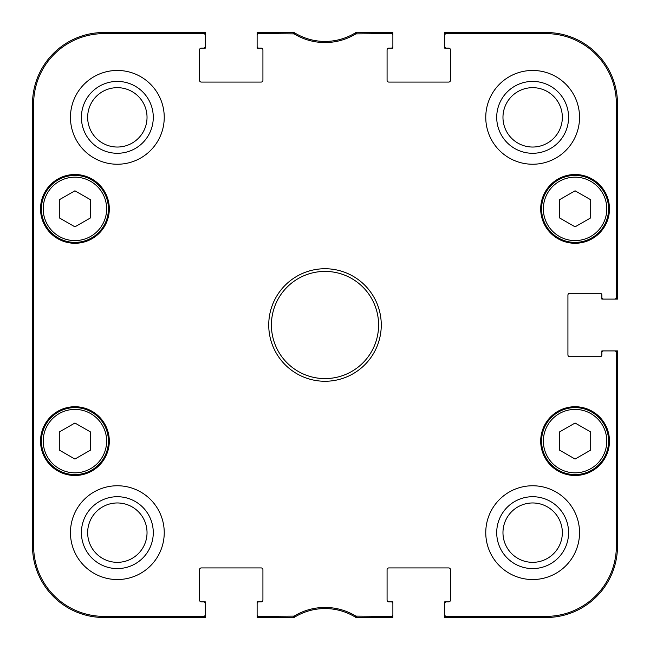 <?xml version="1.0" encoding="UTF-8"?>
<svg xmlns="http://www.w3.org/2000/svg" width="650" height="650" viewBox="0 0 650 650"><rect width="100%" height="100%" fill="white"/><g stroke="black" fill="none" stroke-linecap="round" stroke-linejoin="round"><path stroke-width="0.97" d="M90.553 450.093L74.921 459.046L59.296 450.093L59.296 431.974L74.921 423.02L90.553 431.974L90.553 450.093M41.429 441.106A33.491 33.491 0 0 0 91.666 470.113A33.491 33.491 0 0 0 91.666 412.1A33.491 33.491 0 0 0 41.429 441.106M90.553 217.88L74.921 226.834L59.296 217.88L59.296 199.761L74.921 190.808L90.553 199.761L90.553 217.88M41.429 208.894A33.491 33.491 0 0 0 91.666 237.9A33.491 33.491 0 0 0 91.666 179.888A33.491 33.491 0 0 0 41.429 208.894M590.704 450.093L575.079 459.046L559.447 450.093L559.447 431.974L575.079 423.02L590.704 431.974L590.704 450.093M541.58 441.106A33.491 33.491 0 0 0 591.825 470.113A33.491 33.491 0 0 0 591.825 412.1A33.491 33.491 0 0 0 541.58 441.106M590.704 217.88L575.079 226.834L559.447 217.88L559.447 199.761L575.079 190.808L590.704 199.761L590.704 217.88M541.58 208.894A33.491 33.491 0 0 0 591.825 237.9A33.491 33.491 0 0 0 591.825 179.888A33.491 33.491 0 0 0 541.58 208.894M32.695 351.886L32.63 335.457M32.63 315.461L32.719 294.994M205.319 35.417L205.319 32.5L103.951 32.5A71.451 71.451 0 0 0 32.5 103.951L32.5 546.049A71.451 71.451 0 0 0 103.951 617.5L205.319 617.5L205.319 614.583A1.788 1.788 90 0 1 203.531 616.371L103.951 616.371A70.322 70.322 0 0 1 33.629 546.049L33.629 103.951A70.322 70.322 0 0 1 103.951 33.629L203.531 33.629A1.788 1.788 -90 0 1 205.319 35.417L205.319 46.345A1.788 1.788 0 0 1 203.531 48.133L205.319 48.133L205.319 46.345M205.319 614.583L205.319 601.867L201.305 601.867A1.788 1.788 0 0 1 199.518 600.08L199.518 569.717A1.788 1.788 0 0 1 201.305 567.929L261.137 567.929A1.788 1.788 0 0 1 262.925 569.717L262.925 600.08A1.788 1.788 0 0 1 261.137 601.867L257.124 601.867L257.124 617.5L294.491 617.232A58.053 58.053 0 0 1 355.94 617.5L392.876 617.5L392.876 601.867L388.863 601.867A1.788 1.788 0 0 1 387.075 600.08L387.075 569.717A1.788 1.788 0 0 1 388.863 567.929L448.695 567.929A1.788 1.788 0 0 1 450.483 569.717L450.483 600.08A1.788 1.788 0 0 1 448.695 601.867L444.681 601.867L444.681 617.5L546.049 617.5A71.451 71.451 0 0 0 617.5 546.049L617.5 350.902L601.867 350.902L601.867 354.916A1.788 1.788 0 0 1 600.08 356.704L569.717 356.704A1.788 1.788 0 0 1 567.929 354.916L567.929 295.084A1.788 1.788 0 0 1 569.717 293.296L600.08 293.296A1.788 1.788 0 0 1 601.867 295.084L601.867 299.098L617.5 299.098L617.5 103.951A71.451 71.451 0 0 0 546.049 32.5L444.681 32.5L444.681 48.133L448.695 48.133A1.788 1.788 0 0 1 450.483 49.92L450.483 80.283A1.788 1.788 0 0 1 448.695 82.071L388.863 82.071A1.788 1.788 0 0 1 387.075 80.283L387.075 49.92A1.788 1.788 0 0 1 388.863 48.133L392.876 48.133L392.876 32.5L355.509 32.768A58.053 58.053 0 0 1 294.06 32.5L257.124 32.5L257.124 48.133L261.137 48.133A1.788 1.788 0 0 1 262.925 49.92L262.925 80.283A1.788 1.788 0 0 1 261.137 82.071L201.305 82.071A1.788 1.788 0 0 1 199.518 80.283L199.518 49.92A1.788 1.788 0 0 1 201.305 48.133L203.531 48.133M258.911 32.5A1.788 1.788 -90 0 0 257.124 34.288A1.788 1.788 -90 0 1 258.911 32.5L258.911 33.629L294.158 33.889A59.183 59.183 0 0 0 355.842 33.889L391.089 33.629A1.788 1.788 -90 0 1 392.876 35.417M203.531 32.5A1.788 1.788 -90 0 1 205.319 34.288A1.788 1.788 -90 0 0 203.531 32.5L203.531 33.629M356.769 33.629L356.452 32.5L355.94 32.5A58.053 58.053 0 0 1 355.509 32.768L355.842 33.889M391.089 32.5A1.788 1.788 -90 0 1 392.876 34.288A1.788 1.788 -90 0 0 391.089 32.5L391.089 33.629M446.469 32.5A1.788 1.788 -90 0 0 444.681 34.288A1.788 1.788 -90 0 1 446.469 32.5L446.469 33.629L546.049 33.629A70.322 70.322 0 0 1 616.371 103.951L616.371 297.31A1.788 1.788 -0 0 1 614.583 299.098M391.089 617.5A1.788 1.788 90 0 0 392.876 615.712A1.788 1.788 90 0 1 391.089 617.5L391.089 616.371L355.842 616.111A59.183 59.183 0 0 0 294.158 616.111L258.911 616.371A1.788 1.788 90 0 1 257.124 614.583M446.469 617.5A1.788 1.788 90 0 1 444.681 615.712A1.788 1.788 90 0 0 446.469 617.5L446.469 616.371A1.788 1.788 90 0 1 444.681 614.583M617.5 297.31A1.788 1.788 -0 0 1 615.712 299.098A1.788 1.788 -0 0 0 617.5 297.31L616.371 297.31M617.5 352.69A1.788 1.788 0 0 0 615.712 350.902A1.788 1.788 0 0 1 617.5 352.69L616.371 352.69L616.371 546.049A70.322 70.322 0 0 1 546.049 616.371L446.469 616.371M293.231 616.371L293.548 617.5L294.06 617.5A58.053 58.053 0 0 1 294.491 617.232L294.158 616.111M258.911 617.5A1.788 1.788 90 0 1 257.124 615.712A1.788 1.788 90 0 0 258.911 617.5L258.911 616.371M203.531 617.5A1.788 1.788 90 0 0 205.319 615.712A1.788 1.788 90 0 1 203.531 617.5L203.531 616.371M355.842 616.111L355.509 617.232L356.452 617.5L356.769 616.371M294.158 33.889L294.491 32.768L293.548 32.5L293.231 33.629M355.509 617.232L356.452 617.5M356.452 32.5L355.509 32.768M294.491 32.768L293.548 32.5M293.548 617.5L294.491 617.232M32.874 235.69L32.874 173.168L33.264 235.69M32.874 476.832L32.874 414.31L33.264 476.832M32.622 325L33.028 371.369C33.548 373.279 33.548 276.567 33.028 278.671L32.622 325M81.413 117.349A35.937 35.937 0 0 0 135.314 148.468A35.937 35.937 0 0 0 135.314 86.231A35.937 35.937 0 0 0 81.413 117.349M87.661 117.349A29.681 29.681 0 0 1 132.186 91.642A29.681 29.681 0 0 1 132.186 143.057A29.681 29.681 0 0 1 87.661 117.349M81.413 532.651A35.937 35.937 0 0 0 135.314 563.769A35.937 35.937 0 0 0 135.314 501.532A35.937 35.937 0 0 0 81.413 532.651M87.661 532.651A29.681 29.681 0 0 1 132.186 506.943A29.681 29.681 0 0 1 132.186 558.358A29.681 29.681 0 0 1 87.661 532.651M496.714 532.651A35.937 35.937 0 0 0 550.623 563.769A35.937 35.937 0 0 0 550.623 501.532A35.937 35.937 0 0 0 496.714 532.651M502.97 532.651A29.681 29.681 0 0 1 547.495 506.943A29.681 29.681 0 0 1 547.495 558.358A29.681 29.681 0 0 1 502.97 532.651M496.714 117.349A35.937 35.937 0 0 0 550.623 148.468A35.937 35.937 0 0 0 550.623 86.231A35.937 35.937 0 0 0 496.714 117.349M502.97 117.349A29.681 29.681 0 0 1 547.495 91.642A29.681 29.681 0 0 1 547.495 143.057A29.681 29.681 0 0 1 502.97 117.349M164.239 532.651A46.889 46.889 0 0 1 93.901 573.259A46.889 46.889 0 0 1 93.901 492.042A46.889 46.889 0 0 1 164.239 532.651M579.54 532.651A46.889 46.889 0 0 1 509.21 573.259A46.889 46.889 0 0 1 509.21 492.042A46.889 46.889 0 0 1 579.54 532.651M579.54 117.349A46.889 46.889 0 0 1 509.21 157.958A46.889 46.889 0 0 1 509.21 76.741A46.889 46.889 0 0 1 579.54 117.349M164.239 117.349A46.889 46.889 0 0 1 93.901 157.958A46.889 46.889 0 0 1 93.901 76.741A46.889 46.889 0 0 1 164.239 117.349M109.306 441.106A34.385 34.385 0 0 1 57.728 470.884A34.385 34.385 0 0 1 57.728 411.328A34.385 34.385 0 0 1 109.306 441.106M609.464 441.106A34.385 34.385 0 0 1 557.887 470.884A34.385 34.385 0 0 1 557.887 411.328A34.385 34.385 0 0 1 609.464 441.106M609.464 208.894A34.385 34.385 0 0 1 557.887 238.672A34.385 34.385 0 0 1 557.887 179.116A34.385 34.385 0 0 1 609.464 208.894M109.306 208.894A34.385 34.385 0 0 1 57.728 238.672A34.385 34.385 0 0 1 57.728 179.116A34.385 34.385 0 0 1 109.306 208.894M271.416 325A53.584 53.584 0 0 1 351.796 278.59A53.584 53.584 0 0 1 351.796 371.41A53.584 53.584 0 0 1 271.416 325M268.734 325A56.266 56.266 0 0 0 353.137 373.726A56.266 56.266 0 0 0 353.137 276.274A56.266 56.266 0 0 0 268.734 325M392.876 614.583A1.788 1.788 90 0 1 391.089 616.371M391.089 601.867A1.788 1.788 0 0 1 392.876 603.655M444.681 603.655A1.788 1.788 0 0 1 446.469 601.867M614.583 350.902A1.788 1.788 0 0 1 616.371 352.69M601.867 352.69A1.788 1.788 0 0 1 603.655 350.902M603.655 299.098A1.788 1.788 0 0 1 601.867 297.31M444.681 35.417A1.788 1.788 -90 0 1 446.469 33.629M446.469 48.133A1.788 1.788 0 0 1 444.681 46.345M392.876 46.345A1.788 1.788 0 0 1 391.089 48.133M257.124 35.417A1.788 1.788 -90 0 1 258.911 33.629M258.911 48.133A1.788 1.788 0 0 1 257.124 46.345M203.531 601.867A1.788 1.788 0 0 1 205.319 603.655M257.124 603.655A1.788 1.788 0 0 1 258.911 601.867M43.217 441.106A31.704 31.704 0 0 1 90.781 413.652A31.704 31.704 0 0 1 90.781 468.569A31.704 31.704 0 0 1 43.217 441.106M43.217 208.894A31.704 31.704 0 0 1 90.781 181.431A31.704 31.704 0 0 1 90.781 236.348A31.704 31.704 0 0 1 43.217 208.894M543.367 441.106A31.704 31.704 0 0 1 590.931 413.652A31.704 31.704 0 0 1 590.931 468.569A31.704 31.704 0 0 1 543.367 441.106M543.367 208.894A31.704 31.704 0 0 1 590.931 181.431A31.704 31.704 0 0 1 590.931 236.348A31.704 31.704 0 0 1 543.367 208.894M32.5 103.951L33.629 103.951M32.5 546.049L33.629 546.049M617.5 546.049L616.371 546.049M546.049 32.5L546.049 33.629M617.5 103.951L616.371 103.951M546.049 617.5L546.049 616.371M103.951 32.5L103.951 33.629M103.951 617.5L103.951 616.371"/></g></svg>
